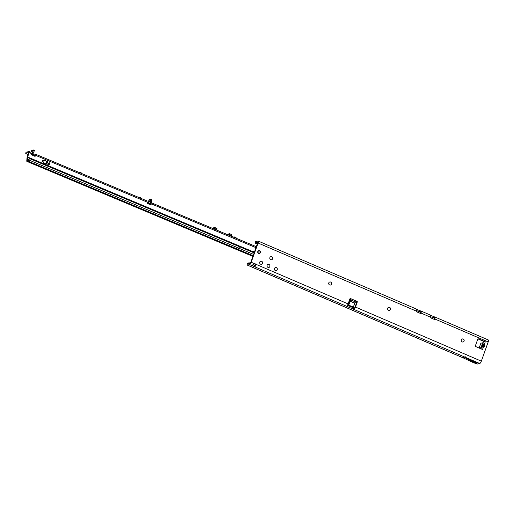 <?xml version="1.0" encoding="UTF-8"?>
<svg xmlns="http://www.w3.org/2000/svg" width="514" height="514" viewBox="0 0 514 514"><rect width="100%" height="100%" fill="white"/><g stroke="black" fill="none" stroke-linecap="round" stroke-linejoin="round"><path stroke-width="0.77" d="M482.26 346.789A1.336 0.604 -76.4 0 1 482.717 346.044L482.633 345.98A1.336 1.176 168.5 0 0 481.502 346.648L484.143 346.924A1.336 0.482 -103.9 0 0 483.629 345.858L482.89 346.038A1.336 0.482 76.1 0 1 483.398 347.111L483.064 348.049L481.13 347.599L480.911 348.897M484.143 346.924L484.882 344.843L483.751 345.511L484.13 345.806L482.55 345.594L482.235 345.35L482.672 345.254A1.336 0.861 -141.6 0 1 482.164 344.181L481.168 347.592M463.037 342.009A1.574 1.471 77.1 0 0 463.185 339.028A1.574 1.471 77.1 0 0 462.337 338.944A1.574 1.471 -102.9 0 1 464.174 340.609A1.574 1.471 -102.9 0 1 462.189 341.919A1.574 1.471 -102.9 0 1 462.349 338.938M389.4 310.36A1.574 1.471 77.1 0 0 389.548 307.378A1.574 1.471 77.1 0 0 388.7 307.295M330.489 285.039A1.574 1.471 77.1 0 0 330.637 282.058A1.574 1.471 77.1 0 0 329.789 281.974A1.574 1.471 -102.9 0 1 331.626 283.638A1.574 1.471 -102.9 0 1 329.641 284.955A1.574 1.471 -102.9 0 1 329.808 281.968M268.822 267.46A1.574 1.471 77.1 0 0 268.97 264.479A1.574 1.471 77.1 0 0 268.122 264.395M276.191 270.627A1.574 1.471 77.1 0 0 276.333 267.646A1.574 1.471 77.1 0 0 275.485 267.556M261.478 264.292A1.574 1.471 -102.9 0 1 259.654 262.622A1.574 1.471 -102.9 0 1 261.645 261.305A1.574 1.471 -102.9 0 1 261.478 264.292A1.574 1.471 77.1 0 0 261.607 261.318A1.574 1.471 77.1 0 0 260.759 261.228M389.586 307.372A1.574 1.471 -102.9 0 1 389.419 310.353A1.574 1.471 -102.9 0 1 387.595 308.683A1.574 1.471 -102.9 0 1 389.586 307.372M276.371 267.64A1.574 1.471 -102.9 0 1 276.204 270.621A1.574 1.471 -102.9 0 1 274.386 268.95A1.574 1.471 -102.9 0 1 276.371 267.64M269.008 264.472A1.574 1.471 -102.9 0 1 268.841 267.46A1.574 1.471 -102.9 0 1 267.017 265.783A1.574 1.471 -102.9 0 1 269.008 264.472M271.598 259.718A1.574 1.471 -102.9 0 1 269.779 258.041A1.574 1.471 -102.9 0 1 271.765 256.73A1.574 1.471 -102.9 0 1 271.598 259.718A1.574 1.471 77.1 0 0 271.726 256.737A1.574 1.471 77.1 0 0 270.878 256.653M259.57 250.736A1.439 1.349 -102.9 0 1 259.422 253.473A1.439 1.349 -102.9 0 1 257.745 251.937A1.439 1.349 -102.9 0 1 259.57 250.736M434.234 319.31L433.777 319.175M419.508 313.039L420.42 313.386M252.875 264.684L254.771 265.442L254.353 266.631L252.29 265.744L252.496 265.179M363.925 315.178L365.994 316.071M488.146 339.947A2.332 0.687 113.3 0 1 488.3 339.96A2.332 0.687 113.3 0 1 488.191 341.913L481.335 361.169A2.332 0.687 113.3 0 1 479.755 363.507L477.545 364.015A1.548 0.456 113.3 0 1 477.442 364.008A1.548 0.456 113.3 0 1 477.371 363.938M366.174 316.149L463.05 357.783L465.491 356.851L462.587 357.59L474.159 363.006A1.548 1.446 77.1 0 0 474.377 362.993L477.545 364.015M257.411 243.72L255.278 242.801L257.675 242.235L257.63 243.109L250.774 262.371L250.061 263.419L247.337 264.003A1.574 1.413 -118 0 1 247.966 263.245L248.468 262.982A1.574 1.413 62 0 0 247.838 263.74L248.127 263.862M356.221 301.14A0.784 0.732 -102.9 0 1 356.787 302.206L355.013 307.173L354.512 308.079L353.831 308.021L353.414 309.21L346.989 306.447L347.413 305.258M256.12 243.636L255.464 243.334A1.574 1.105 -174.5 0 1 255.278 242.801L255.368 241.888A1.548 0.456 113.3 0 1 255.773 241.561L258.028 241.04A2.332 0.687 113.3 0 1 258.182 241.053A2.332 0.687 113.3 0 1 258.079 243.006L251.217 262.268A2.332 0.687 113.3 0 1 249.637 264.607L247.433 265.115A1.548 0.456 113.3 0 1 247.33 265.108A1.548 0.456 113.3 0 1 247.311 264.08M488.191 341.913L434.805 318.969L434.33 319.149L434.407 318.192L430.353 316.598L430.777 315.416L434.76 317.003A2.332 0.687 -66.7 0 1 434.915 317.009L488.3 339.96M434.78 319.046A0.527 0.488 -102.9 0 1 434.144 319.335L430.462 317.748A0.527 0.488 -102.9 0 1 430.173 317.067L420.998 313.032L420.523 313.212L420.6 312.255L416.526 310.662M350.169 298.557A0.784 0.732 -102.9 0 1 350.734 298.942L351.184 298.84A0.784 0.732 -102.9 0 0 349.867 298.936L348.1 303.902A2.332 0.687 -66.7 0 1 346.982 305.914L346.989 306.447L346.982 305.914M254.771 265.442C255.619 265.5 255.728 265.096 255.098 264.228A1.574 1.471 77.1 0 0 254.019 263.669M478.001 338.951A0.784 0.732 -102.9 0 1 478.206 339.002L483.366 341.219M354.512 308.079L354.345 309.081A2.332 0.687 -66.7 0 0 355.463 307.07L357.23 302.103A0.784 0.732 -102.9 0 0 356.324 301.05L355.54 301.981A0.784 0.63 -1.4 0 0 355.527 301.994L354.744 303.202L350.143 301.223L348.922 304.648L348.473 304.751L349.693 301.326A1.548 0.456 113.3 0 1 350.214 300.279L350.908 299.251A0.784 0.63 -1.4 0 1 350.908 299.251L350.734 298.942M480.294 348.531L481.168 348.331M420.972 313.11A0.527 0.488 -102.9 0 1 420.336 313.399L416.655 311.818A0.527 0.488 -102.9 0 1 416.372 311.137L258.079 243.006M251.217 262.268L254.257 263.573A1.574 1.471 -102.9 0 1 255.548 264.125L348.1 303.902M483.064 348.049L482.543 349.501L475.893 346.642A0.784 0.732 -102.9 0 1 475.463 345.62L477.705 339.33A0.784 0.732 -102.9 0 1 478.65 338.899L485.306 341.759L484.451 344.149L482.556 343.693A1.336 0.861 38.4 0 0 483.064 344.759L483.751 345.511L482.672 345.254L483.064 344.759M483.706 341.495L482.852 342.761L484.786 343.211M482.852 342.761L480.873 343.211L479.087 348.017M479.164 348.049L481.168 347.657M354.544 308.04L347.586 305.046M255.355 265.404L253.094 264.434M250.305 263.232L249.643 262.95A1.574 1.413 62 0 0 248.468 262.982M247.337 264.003L247.838 263.74M247.433 265.115L354.487 311.124M353.831 308.021L347.445 305.284M474.968 362.903L476.349 362.588L465.517 357.937L464.136 358.252M416.681 309.396L420.953 311.066A2.332 0.687 -66.7 0 1 421.107 311.079L430.308 315.031A2.332 0.687 113.3 0 1 430.205 316.99M255.098 264.228L255.548 264.125C255.946 265.629 255.548 266.464 254.353 266.631L346.989 306.447M416.346 309.087A2.332 0.687 113.3 0 1 416.507 309.1A2.332 0.687 113.3 0 1 416.398 311.054M420.998 313.032A2.332 0.687 -66.7 0 0 421.107 311.079M434.805 318.969A2.332 0.687 -66.7 0 0 434.915 317.009M354.345 309.081L353.414 309.21L464.797 357.082M254.257 263.573L252.284 265.571M481.168 348.64L480.841 348.768L481.168 348.531M482.633 345.98L482.55 345.594A1.336 1.176 168.5 0 0 481.419 346.269M484.882 344.843L484.451 344.149L483.321 344.823M355.54 301.981L350.933 300.003A0.784 0.63 -1.4 0 1 350.927 300.015L351.184 298.84L356.324 301.05M350.927 300.015L350.227 301.043L350.214 300.279M350.143 301.223L354.833 303.022M348.473 304.751A0.527 0.488 77.1 0 0 348.762 305.432L352.443 307.012A0.527 0.488 77.1 0 0 352.732 307.044L353.182 306.942A0.527 0.488 77.1 0 0 353.523 306.627L354.744 303.202M348.922 304.648A0.527 0.488 77.1 0 0 349.212 305.329L352.893 306.909A0.527 0.488 77.1 0 0 353.182 306.942M476.349 362.588L474.377 362.993M465.517 357.937L472.405 361.342L471.023 361.657M472.405 361.342L475.54 362.691A1.548 1.446 77.1 0 0 475.765 362.672M475.54 362.691L474.159 363.006M354.666 311.201L356.562 312.017M258.574 251.031L258.51 251.012A0.527 0.488 -102.9 0 1 258.555 250.922L258.587 250.903A1.279 1.189 -102.9 0 1 259.268 250.806L259.268 250.851A1.227 1.15 77.1 0 0 258.619 250.948A0.469 0.443 77.1 0 0 258.574 251.031L258.221 251.275A1.227 1.15 77.1 0 0 257.977 251.963L258.086 252.413A0.469 0.443 77.1 0 0 258.06 252.502A1.227 1.15 77.1 0 0 258.484 253.061A0.469 0.443 77.1 0 0 258.574 253.055L258.96 253.267A1.227 1.15 77.1 0 0 259.647 253.171L259.66 253.209A1.279 1.189 -102.9 0 1 258.947 253.318L258.825 253.492M258.426 250.8L259.268 250.851A0.469 0.443 77.1 0 1 259.332 250.916L259.763 251.018A1.279 1.189 -102.9 0 1 260.225 251.622L260.27 251.597A1.433 1.343 77.1 0 0 259.743 250.903L259.75 251.05A1.227 1.15 77.1 0 1 260.193 251.635L260.232 251.622M258.574 253.055L258.561 253.113A0.527 0.488 -102.9 0 1 258.465 253.113L258.452 253.1A1.279 1.189 -102.9 0 1 258.015 252.522L257.996 252.496A0.527 0.488 -102.9 0 1 258.022 252.393L257.803 252.445M258.465 253.113L257.996 252.496M257.675 251.976L257.919 251.963A1.279 1.189 -102.9 0 1 258.176 251.25L257.964 251.166M259.274 253.498A1.433 1.343 77.1 0 0 259.634 253.376L259.66 253.229M258.934 253.331L258.536 253.357M258.086 252.413L257.899 251.963M259.795 252.875L259.955 252.856A0.469 0.443 77.1 0 0 260.045 252.83L260.309 252.188A1.279 1.189 -102.9 0 1 260.065 252.862L260.045 252.882A0.527 0.488 -102.9 0 1 259.949 252.907L259.718 252.959A0.578 0.54 -102.9 0 1 259.698 252.984M258.773 253.441L258.735 253.029M259.287 250.819A0.527 0.488 -102.9 0 1 259.352 250.89L259.692 251.025L259.274 251.07M260.193 251.687L259.705 250.896M151.591 200.858L151.945 202.966L151.084 202.246M150.885 203.782L149.947 203.717C148.887 203.435 148.546 202.895 148.919 202.086L150.345 199.843L149.773 201.893L150.885 203.782M150.345 199.843L150.294 200.229M32.53 150.743C33.198 149.876 33.237 150.486 32.645 152.574L32.864 150.403L32.478 150.814M30.711 152.253L29.15 151.527A1.311 0.392 112.7 0 1 29.099 152.632L27.493 157.412L237.577 245.666M48.894 164.686L49.1 163.966L48.335 163.503L49.254 163.728L48.457 163.439M48.971 164.936A0.392 0.366 -102.9 0 0 49.209 164.698L49.248 164.692A0.392 0.366 -102.9 0 1 48.772 164.91L47.776 164.358L48.856 164.666M46.581 163.715L46.793 162.996L46.029 162.54L46.947 162.758L47.294 161.929L46.221 161.203L47.307 161.518A0.392 0.366 77.1 0 1 47.526 162.026L46.935 163.728A0.392 0.366 -102.9 0 1 46.466 163.947L45.624 163.317M149.773 201.893L150.178 201.796L151.2 203.634L150.872 204.257A0.655 0.61 -102.9 0 1 150.602 204.623M151.2 203.634L151.238 204.174A0.655 0.61 -102.9 0 1 150.473 204.591L148.096 203.769A1.574 1.471 -102.9 0 1 147.049 202.041L147.03 200.91L36.173 154.47M33.892 155.903L36.057 155.543A1.574 1.471 -102.9 0 1 34.232 156.07L31.958 154.945A0.655 0.61 -102.9 0 1 31.643 154.078L31.958 152.831L32.588 152.767A1.574 0.469 112.7 0 1 32.588 152.767L33.423 149.985L31.784 150.358L30.981 151.996M42.238 161.158A0.392 0.366 -102.9 0 1 42.469 160.503L45.418 160.323L42.386 160.843L44.448 163.491L42.238 161.158M42.469 160.766L44.429 163.497M28.09 154.573L25.861 153.5A2.095 0.418 19.1 0 1 25.7 153.243L26.034 152.272A2.095 0.418 19.1 0 1 26.169 152.183L29.06 151.521A1.311 0.392 112.7 0 1 29.15 151.527M31.656 154.046L34.734 154.939L36.096 154.47L35.749 155.549L36.218 155.1L36.057 155.543L147.049 202.041M147.043 202.381L148.038 202.818M31.823 153.628L32.697 153.757L33.583 152.954L34.367 150.429L33.436 149.998M25.7 153.243A2.095 0.418 19.1 0 1 25.835 153.159L28.745 152.491L27.223 157.085A1.838 0.546 -67.3 0 0 26.998 158.055L26.773 160.972A1.311 0.392 -67.3 0 0 26.882 161.383A1.311 0.392 -67.3 0 0 26.972 161.39L28.052 161.139A1.311 0.392 -67.3 0 0 28.868 159.995L29.08 159.456A1.047 0.996 -80.6 0 1 30.133 158.807L254.147 252.882M150.955 199.226L151.868 199.599L151.855 200.139L150.93 199.753L150.943 199.214L149.304 199.586L148.116 202.272L148.919 202.086M151.45 202.882L151.032 202.381L151.855 200.139M151.238 202.728L256.351 246.701M148.617 204.019L148.116 202.272M150.178 201.796L150.93 199.753M32.254 152.954A1.311 0.392 112.7 0 0 32.234 152.889L32.35 152.536L32.138 152.838M31.739 153.84L32.697 153.757M150.949 203.692L256.004 247.677M27.409 160.394L27.493 157.412M42.392 160.516A0.392 0.366 -102.9 0 1 42.431 160.509L45.438 160.58M46.292 161.126L47.269 161.524A0.392 0.366 77.1 0 1 47.487 162.032L46.902 163.735A0.392 0.366 -102.9 0 1 46.658 163.966M46.928 162.765L46.144 162.475M48.824 164.679L47.937 164.281M49.209 164.698L49.884 162.758L49.222 163.735M35.691 155.633A1.574 1.471 -102.9 0 1 34.991 156.217M49.248 164.692L49.774 162.572M27.589 157.001L252.804 251.635A1.439 1.349 -102.9 0 1 253.884 251.597L253.518 251.68A1.439 1.349 77.1 0 0 252.92 251.584M254.302 252.451A1.439 1.349 77.1 0 0 253.55 251.693L253.884 251.597M253.916 251.609A1.439 1.349 -102.9 0 1 254.456 252.021M27.268 160.336L28.386 160.169L28.765 159.404A1.047 0.996 -80.6 0 1 29.818 158.755L30.262 158.82M36.096 154.47L36.218 155.1L36.096 154.47M151.02 202.574L151.142 202.696A1.311 0.392 -67.3 0 1 151.161 202.76L151.032 202.381M151.367 201.462L151.02 202.426M251.95 252.091L252.804 251.635M234.05 237.359L234.211 236.89A1.311 1.227 77.1 0 0 233.459 237.108M234.211 236.89L236.144 237.809L236.106 238.22M229.173 235.316L229.726 233.729A1.311 1.227 77.1 0 0 228.601 234.384L228.434 234.705A0.527 0.488 -102.9 0 1 228.222 234.917M229.392 233.761L228.512 233.96A1.311 1.227 77.1 0 0 227.721 234.59L227.67 234.686M229.726 233.729L231.743 234.725L231.454 235.534L231.653 234.647M231.743 234.725L231.287 235.598L229.347 235.129M231.371 235.476L229.726 234.802L229.257 235.309L229.797 233.742M214.396 229.128L214.948 227.541A1.311 1.227 77.1 0 0 213.824 228.197L213.663 228.512A0.527 0.488 -102.9 0 1 213.445 228.73M214.614 227.567L213.734 227.766A1.311 1.227 77.1 0 0 212.944 228.396L212.892 228.499M214.948 227.541L216.972 228.537L216.677 229.34M216.972 228.537L216.51 229.411L214.569 228.936M216.683 229.36L214.948 228.614L214.479 229.115L215.019 227.548M138.831 197.472L138.992 197.01A1.311 1.227 77.1 0 0 138.24 197.222M138.992 197.01L140.926 197.922L140.887 198.333L141.016 197.999M79.728 172.71L79.888 172.248A1.311 1.227 77.1 0 0 79.137 172.466M79.888 172.248L81.822 173.167L81.784 173.578L81.912 173.244M216.535 229.25L216.182 229.334M231.306 235.444L230.959 235.521M364.098 315.255L356.735 312.094M249.637 264.607L252.29 265.744M257.437 243.642L255.349 242.749M355.463 307.07L481.335 361.169M482.89 342.754L482.164 344.181M347.194 306.543L347.618 305.361M353.176 309.113L353.6 307.931M465.26 357.281L479.755 363.507M433.758 316.695L433.334 317.883M434.69 317.016L434.266 318.205M433.475 316.534L433.051 317.716M431.188 315.551L430.771 316.733M419.951 310.764L419.527 311.947M420.882 311.086L420.458 312.268M419.668 310.597L419.244 311.786M417.381 309.614L416.963 310.803M416.97 309.479L416.546 310.668M357.23 302.103L356.787 302.206M478.65 338.899L478.206 339.002M349.212 305.329L348.762 305.432M352.893 306.909L352.443 307.012M260.045 252.83A1.227 1.15 77.1 0 0 260.277 252.181L260.045 252.83M258.144 252.245L257.771 252.303M260.27 251.597L260.123 251.963M150.473 203.595L150.885 203.499M148.745 203.994L149.947 203.717M29.099 152.632L31.984 153.692M148.064 202.985L147.833 203.647M151.238 204.174L150.872 204.257M237.693 245.011L237.596 245.429L252.464 251.944M26.972 161.39L237.076 249.399A1.311 0.392 112.7 0 1 236.986 249.399A1.311 0.392 112.7 0 1 236.922 249.341M239.563 246.495L238.971 248.005A1.311 0.392 112.7 0 1 238.155 249.155L237.076 249.399L252.914 256.364M253.139 255.721L28.052 161.139M253.608 254.411L28.868 159.995M32.857 154.528L32.6 155.267M34.734 154.939L34.399 155.909M26.169 152.183L25.835 153.159M33.41 150.525L34.335 150.91M33.449 150.351L34.374 150.737M33.449 150.043L34.367 150.429M151.887 199.657L150.968 199.271M151.893 199.965L150.968 199.58M236.016 238.181L236.144 237.809M234.288 236.903L234.114 237.384M228.434 234.705L227.965 234.808M228.601 234.384L227.721 234.59M230.998 235.451L230.568 235.553M213.663 228.512L213.194 228.621M213.824 228.197L212.944 228.396M216.221 229.263L215.79 229.36M216.593 229.283L216.882 228.46M140.797 198.295L140.926 197.922M139.069 197.016L138.902 197.498M81.694 173.539L81.822 173.167M79.959 172.254L79.792 172.743M216.33 229.283L215.931 229.372M231.107 235.47L230.709 235.566M477.442 364.008L474.897 362.916M464.733 358.547L462.915 357.763M462.516 357.596L247.33 265.108M258.182 241.053L416.507 309.1M257.244 244.195L255.734 243.546M260.045 252.882L259.718 252.965M259.3 251.044L259.673 250.903M26.882 161.383L252.901 256.39M33.423 149.985L34.348 150.371M151.868 199.599L150.943 199.214M32.774 150.454L30.75 152.195M233.876 236.922L233.311 237.05M236.234 237.886L236.119 238.226M138.664 197.035L138.093 197.164M79.554 172.274L78.989 172.402"/></g></svg>

